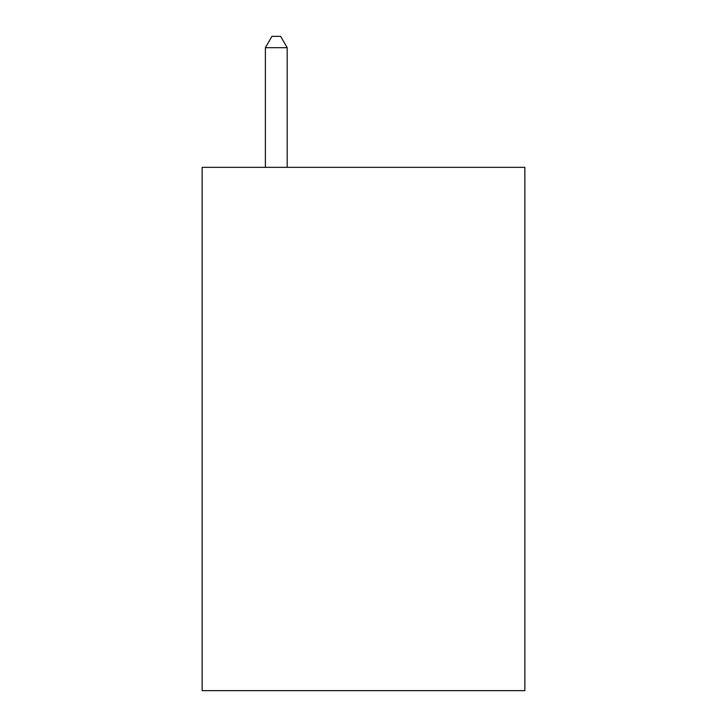<?xml version="1.0" encoding="UTF-8"?>
<svg xmlns="http://www.w3.org/2000/svg" width="727" height="727" viewBox="0 0 727 727"><rect width="100%" height="100%" fill="white"/><g stroke="black" fill="none" stroke-linecap="round" stroke-linejoin="round"><path stroke-width="1.09" d="M524.849 167.346L524.849 690.65L202.151 690.65L202.151 167.346L524.849 167.346M287.183 167.346L287.183 47.691L265.382 47.691L265.382 167.346M265.382 47.691L271.925 36.35L280.64 36.35L287.183 47.691"/></g></svg>
